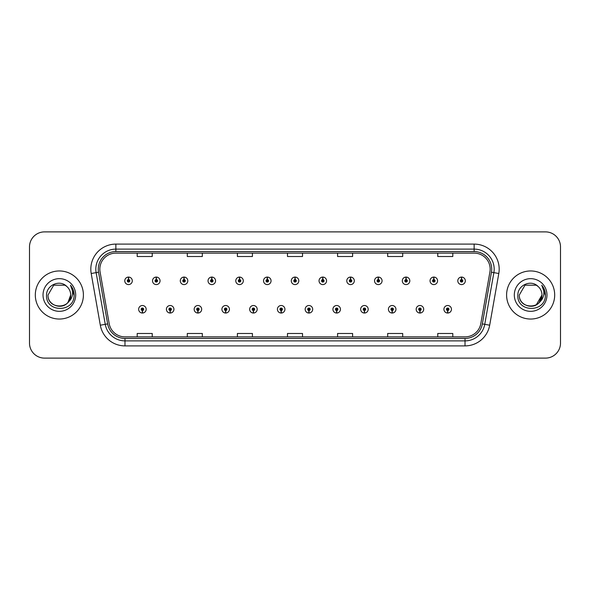 <?xml version="1.0" encoding="UTF-8"?>
<svg xmlns="http://www.w3.org/2000/svg" width="590" height="590" viewBox="0 0 590 590"><rect width="100%" height="100%" fill="white"/><g stroke="black" fill="none" stroke-linecap="round" stroke-linejoin="round"><path stroke-width="0.89" d="M170.112 310.524L170.001 313.032A3.754 3.754 0 0 0 170.326 313.032L170.222 310.524A1.254 1.254 0 0 0 171.417 309.278A1.254 1.254 0 0 0 170.163 308.024A1.254 1.254 0 0 0 168.91 309.278A1.254 1.254 0 0 0 170.112 310.524L170.141 309.78A0.502 0.502 0 0 1 169.662 309.278A0.502 0.502 0 0 1 170.163 308.776A0.502 0.502 0 0 1 170.665 309.278A0.502 0.502 0 0 1 170.185 309.78L170.222 310.524M197.864 310.524L197.753 313.032A3.754 3.754 0 0 0 198.078 313.032L197.975 310.524A1.254 1.254 0 0 0 199.169 309.278A1.254 1.254 0 0 0 197.916 308.024A1.254 1.254 0 0 0 196.662 309.278A1.254 1.254 0 0 0 197.864 310.524L197.893 309.78A0.502 0.502 0 0 1 197.414 309.278A0.502 0.502 0 0 1 197.916 308.776A0.502 0.502 0 0 1 198.417 309.278A0.502 0.502 0 0 1 197.938 309.78L197.975 310.524M225.616 310.524L225.505 313.032A3.754 3.754 0 0 0 225.83 313.032L225.727 310.524A1.254 1.254 0 0 0 226.921 309.278A1.254 1.254 0 0 0 225.668 308.024A1.254 1.254 0 0 0 224.414 309.278A1.254 1.254 0 0 0 225.616 310.524L225.645 309.78A0.502 0.502 0 0 1 225.166 309.278A0.502 0.502 0 0 1 225.668 308.776A0.502 0.502 0 0 1 226.169 309.278A0.502 0.502 0 0 1 225.69 309.78L225.727 310.524M253.368 310.524L253.257 313.032A3.754 3.754 0 0 0 253.582 313.032L253.479 310.524A1.254 1.254 0 0 0 254.674 309.278A1.254 1.254 0 0 0 253.42 308.024A1.254 1.254 0 0 0 252.166 309.278A1.254 1.254 0 0 0 253.368 310.524L253.398 309.78A0.502 0.502 0 0 1 252.918 309.278A0.502 0.502 0 0 1 253.42 308.776A0.502 0.502 0 0 1 253.921 309.278A0.502 0.502 0 0 1 253.442 309.78L253.479 310.524M281.12 310.524L281.01 313.032A3.754 3.754 0 0 0 281.342 313.032L281.231 310.524A1.254 1.254 0 0 0 282.426 309.278A1.254 1.254 0 0 0 281.172 308.024A1.254 1.254 0 0 0 279.918 309.278A1.254 1.254 0 0 0 281.12 310.524L281.15 309.78A0.502 0.502 0 0 1 280.67 309.278A0.502 0.502 0 0 1 281.172 308.776A0.502 0.502 0 0 1 281.673 309.278A0.502 0.502 0 0 1 281.194 309.78L281.231 310.524M308.872 310.524L308.762 313.032A3.754 3.754 0 0 0 309.094 313.032L308.983 310.524A1.254 1.254 0 0 0 310.178 309.278A1.254 1.254 0 0 0 308.924 308.024A1.254 1.254 0 0 0 307.67 309.278A1.254 1.254 0 0 0 308.872 310.524L308.902 309.78A0.502 0.502 0 0 1 308.423 309.278A0.502 0.502 0 0 1 308.924 308.776A0.502 0.502 0 0 1 309.425 309.278A0.502 0.502 0 0 1 308.946 309.78L308.983 310.524M336.625 310.524L336.514 313.032A3.754 3.754 0 0 0 336.846 313.032L336.735 310.524A1.254 1.254 0 0 0 337.93 309.278A1.254 1.254 0 0 0 336.676 308.024A1.254 1.254 0 0 0 335.43 309.278A1.254 1.254 0 0 0 336.625 310.524L336.654 309.78A0.502 0.502 0 0 1 336.175 309.278A0.502 0.502 0 0 1 336.676 308.776A0.502 0.502 0 0 1 337.178 309.278A0.502 0.502 0 0 1 336.698 309.78L336.735 310.524M364.377 310.524L364.266 313.032A3.754 3.754 0 0 0 364.598 313.032L364.487 310.524A1.254 1.254 0 0 0 365.682 309.278A1.254 1.254 0 0 0 364.428 308.024A1.254 1.254 0 0 0 363.182 309.278A1.254 1.254 0 0 0 364.377 310.524L364.406 309.78A0.502 0.502 0 0 1 363.927 309.278A0.502 0.502 0 0 1 364.428 308.776A0.502 0.502 0 0 1 364.93 309.278A0.502 0.502 0 0 1 364.45 309.78L364.487 310.524M392.129 310.524L392.018 313.032A3.754 3.754 0 0 0 392.35 313.032L392.239 310.524A1.254 1.254 0 0 0 393.434 309.278A1.254 1.254 0 0 0 392.18 308.024A1.254 1.254 0 0 0 390.934 309.278A1.254 1.254 0 0 0 392.129 310.524L392.158 309.78A0.502 0.502 0 0 1 391.679 309.278A0.502 0.502 0 0 1 392.18 308.776A0.502 0.502 0 0 1 392.682 309.278A0.502 0.502 0 0 1 392.202 309.78L392.239 310.524M419.881 310.524L419.77 313.032A3.754 3.754 0 0 0 420.102 313.032L419.992 310.524A1.254 1.254 0 0 0 421.186 309.278A1.254 1.254 0 0 0 419.933 308.024A1.254 1.254 0 0 0 418.686 309.278A1.254 1.254 0 0 0 419.881 310.524L419.91 309.78A0.502 0.502 0 0 1 419.431 309.278A0.502 0.502 0 0 1 419.933 308.776A0.502 0.502 0 0 1 420.434 309.278A0.502 0.502 0 0 1 419.955 309.78L419.992 310.524M447.633 310.524L447.522 313.032A3.754 3.754 0 0 0 447.854 313.032L447.744 310.524A1.254 1.254 0 0 0 448.938 309.278A1.254 1.254 0 0 0 447.685 308.024A1.254 1.254 0 0 0 446.438 309.278A1.254 1.254 0 0 0 447.633 310.524L447.663 309.78A0.502 0.502 0 0 1 447.183 309.278A0.502 0.502 0 0 1 447.685 308.776A0.502 0.502 0 0 1 448.186 309.278A0.502 0.502 0 0 1 447.707 309.78L447.744 310.524M142.36 310.524L142.249 313.032A3.754 3.754 0 0 0 142.573 313.032L142.47 310.524A1.254 1.254 0 0 0 143.665 309.278A1.254 1.254 0 0 0 142.411 308.024A1.254 1.254 0 0 0 141.157 309.278A1.254 1.254 0 0 0 142.36 310.524L142.389 309.78A0.502 0.502 0 0 1 141.91 309.278A0.502 0.502 0 0 1 142.411 308.776A0.502 0.502 0 0 1 142.913 309.278A0.502 0.502 0 0 1 142.433 309.78L142.47 310.524M156.343 279.572L156.453 277.071A3.754 3.754 0 0 0 156.121 277.071L156.232 279.572A1.254 1.254 0 0 0 155.037 280.825A1.254 1.254 0 0 0 156.291 282.079A1.254 1.254 0 0 0 157.545 280.825A1.254 1.254 0 0 0 156.343 279.572L156.313 280.324A0.502 0.502 0 0 1 156.793 280.825A0.502 0.502 0 0 1 156.291 281.327A0.502 0.502 0 0 1 155.79 280.825A0.502 0.502 0 0 1 156.269 280.324L156.232 279.572M184.095 279.572L184.205 277.071A3.754 3.754 0 0 0 183.874 277.071L183.984 279.572A1.254 1.254 0 0 0 182.789 280.825A1.254 1.254 0 0 0 184.043 282.079A1.254 1.254 0 0 0 185.297 280.825A1.254 1.254 0 0 0 184.095 279.572L184.065 280.324A0.502 0.502 0 0 1 184.545 280.825A0.502 0.502 0 0 1 184.043 281.327A0.502 0.502 0 0 1 183.542 280.825A0.502 0.502 0 0 1 184.021 280.324L183.984 279.572M211.847 279.572L211.957 277.071A3.754 3.754 0 0 0 211.633 277.071L211.736 279.572A1.254 1.254 0 0 0 210.542 280.825A1.254 1.254 0 0 0 211.795 282.079A1.254 1.254 0 0 0 213.049 280.825A1.254 1.254 0 0 0 211.847 279.572L211.817 280.324A0.502 0.502 0 0 1 212.297 280.825A0.502 0.502 0 0 1 211.795 281.327A0.502 0.502 0 0 1 211.294 280.825A0.502 0.502 0 0 1 211.773 280.324L211.736 279.572M239.599 279.572L239.71 277.071A3.754 3.754 0 0 0 239.385 277.071L239.488 279.572A1.254 1.254 0 0 0 238.294 280.825A1.254 1.254 0 0 0 239.547 282.079A1.254 1.254 0 0 0 240.801 280.825A1.254 1.254 0 0 0 239.599 279.572L239.57 280.324A0.502 0.502 0 0 1 240.049 280.825A0.502 0.502 0 0 1 239.547 281.327A0.502 0.502 0 0 1 239.046 280.825A0.502 0.502 0 0 1 239.525 280.324L239.488 279.572M267.351 279.572L267.462 277.071A3.754 3.754 0 0 0 267.137 277.071L267.241 279.572A1.254 1.254 0 0 0 266.046 280.825A1.254 1.254 0 0 0 267.3 282.079A1.254 1.254 0 0 0 268.553 280.825A1.254 1.254 0 0 0 267.351 279.572L267.322 280.324A0.502 0.502 0 0 1 267.801 280.825A0.502 0.502 0 0 1 267.3 281.327A0.502 0.502 0 0 1 266.798 280.825A0.502 0.502 0 0 1 267.277 280.324L267.241 279.572M295.103 279.572L295.214 277.071A3.754 3.754 0 0 0 294.889 277.071L294.993 279.572A1.254 1.254 0 0 0 293.798 280.825A1.254 1.254 0 0 0 295.052 282.079A1.254 1.254 0 0 0 296.305 280.825A1.254 1.254 0 0 0 295.103 279.572L295.074 280.324A0.502 0.502 0 0 1 295.553 280.825A0.502 0.502 0 0 1 295.052 281.327A0.502 0.502 0 0 1 294.55 280.825A0.502 0.502 0 0 1 295.03 280.324L294.993 279.572M322.855 279.572L322.966 277.071A3.754 3.754 0 0 0 322.642 277.071L322.745 279.572A1.254 1.254 0 0 0 321.55 280.825A1.254 1.254 0 0 0 322.804 282.079A1.254 1.254 0 0 0 324.058 280.825A1.254 1.254 0 0 0 322.855 279.572L322.826 280.324A0.502 0.502 0 0 1 323.305 280.825A0.502 0.502 0 0 1 322.804 281.327A0.502 0.502 0 0 1 322.302 280.825A0.502 0.502 0 0 1 322.782 280.324L322.745 279.572M350.608 279.572L350.718 277.071A3.754 3.754 0 0 0 350.394 277.071L350.497 279.572A1.254 1.254 0 0 0 349.302 280.825A1.254 1.254 0 0 0 350.556 282.079A1.254 1.254 0 0 0 351.81 280.825A1.254 1.254 0 0 0 350.608 279.572L350.578 280.324A0.502 0.502 0 0 1 351.057 280.825A0.502 0.502 0 0 1 350.556 281.327A0.502 0.502 0 0 1 350.054 280.825A0.502 0.502 0 0 1 350.534 280.324L350.497 279.572M378.36 279.572L378.47 277.071A3.754 3.754 0 0 0 378.146 277.071L378.249 279.572A1.254 1.254 0 0 0 377.054 280.825A1.254 1.254 0 0 0 378.308 282.079A1.254 1.254 0 0 0 379.562 280.825A1.254 1.254 0 0 0 378.36 279.572L378.33 280.324A0.502 0.502 0 0 1 378.81 280.825A0.502 0.502 0 0 1 378.308 281.327A0.502 0.502 0 0 1 377.807 280.825A0.502 0.502 0 0 1 378.286 280.324L378.249 279.572M406.112 279.572L406.222 277.071A3.754 3.754 0 0 0 405.898 277.071L406.001 279.572A1.254 1.254 0 0 0 404.806 280.825A1.254 1.254 0 0 0 406.06 282.079A1.254 1.254 0 0 0 407.314 280.825A1.254 1.254 0 0 0 406.112 279.572L406.082 280.324A0.502 0.502 0 0 1 406.562 280.825A0.502 0.502 0 0 1 406.06 281.327A0.502 0.502 0 0 1 405.559 280.825A0.502 0.502 0 0 1 406.038 280.324L406.001 279.572M433.864 279.572L433.975 277.071A3.754 3.754 0 0 0 433.65 277.071L433.753 279.572A1.254 1.254 0 0 0 432.559 280.825A1.254 1.254 0 0 0 433.812 282.079A1.254 1.254 0 0 0 435.066 280.825A1.254 1.254 0 0 0 433.864 279.572L433.834 280.324A0.502 0.502 0 0 1 434.314 280.825A0.502 0.502 0 0 1 433.812 281.327A0.502 0.502 0 0 1 433.311 280.825A0.502 0.502 0 0 1 433.79 280.324L433.753 279.572M461.616 279.572L461.727 277.071A3.754 3.754 0 0 0 461.402 277.071L461.505 279.572A1.254 1.254 0 0 0 460.311 280.825A1.254 1.254 0 0 0 461.564 282.079A1.254 1.254 0 0 0 462.818 280.825A1.254 1.254 0 0 0 461.616 279.572L461.587 280.324A0.502 0.502 0 0 1 462.066 280.825A0.502 0.502 0 0 1 461.564 281.327A0.502 0.502 0 0 1 461.063 280.825A0.502 0.502 0 0 1 461.542 280.324L461.505 279.572M128.591 279.572L128.701 277.071A3.754 3.754 0 0 0 128.369 277.071L128.48 279.572A1.254 1.254 0 0 0 127.285 280.825A1.254 1.254 0 0 0 128.539 282.079A1.254 1.254 0 0 0 129.785 280.825A1.254 1.254 0 0 0 128.591 279.572L128.561 280.324A0.502 0.502 0 0 1 129.04 280.825A0.502 0.502 0 0 1 128.539 281.327A0.502 0.502 0 0 1 128.037 280.825A0.502 0.502 0 0 1 128.517 280.324L128.48 279.572M35.312 295A24.043 24.043 0 0 0 59.354 319.043A24.043 24.043 0 0 0 83.404 295A24.043 24.043 0 0 0 59.354 270.957A24.043 24.043 0 0 0 35.312 295A24.043 24.043 0 0 0 59.354 319.043A24.043 24.043 0 0 0 83.404 295A24.043 24.043 0 0 0 59.354 270.957A24.043 24.043 0 0 0 35.312 295M506.596 295A24.043 24.043 0 0 0 530.646 319.043A24.043 24.043 0 0 0 554.689 295A24.043 24.043 0 0 0 530.646 270.957A24.043 24.043 0 0 0 506.596 295A24.043 24.043 0 0 0 530.646 319.043A24.043 24.043 0 0 0 554.689 295A24.043 24.043 0 0 0 530.646 270.957A24.043 24.043 0 0 0 506.596 295M99.835 269.151A16.033 16.033 0 0 1 115.861 253.125L474.139 253.125A16.033 16.033 0 0 1 489.921 271.938L480.806 323.63A16.033 16.033 0 0 1 465.023 336.875L124.977 336.875A16.033 16.033 0 0 1 109.194 323.63L100.079 271.938A16.033 16.033 0 0 1 99.835 269.151M98.279 269.151A17.582 17.582 0 0 0 98.545 272.204L107.66 323.903A17.582 17.582 0 0 0 124.977 338.431L465.023 338.431A17.582 17.582 0 0 0 482.34 323.903L491.455 272.204A17.582 17.582 0 0 0 474.139 251.569L115.861 251.569A17.582 17.582 0 0 0 98.279 269.151M91.199 273.502A25.046 25.046 0 0 1 115.861 244.105L474.139 244.105A25.046 25.046 0 0 1 498.801 273.502L489.685 325.201A25.046 25.046 0 0 1 465.023 345.895L124.977 345.895A25.046 25.046 0 0 1 100.315 325.201L91.199 273.502L96.126 272.632A20.038 20.038 0 0 1 115.861 249.113L474.139 249.113A20.038 20.038 0 0 1 493.874 272.632L484.751 324.33A20.038 20.038 0 0 1 465.023 340.887L124.977 340.887A20.038 20.038 0 0 1 105.249 324.33L96.126 272.632A20.038 20.038 0 0 1 95.823 269.151M560.5 246.908A15.03 15.03 0 0 0 545.47 231.885L44.53 231.885A15.03 15.03 0 0 0 29.5 246.908L29.5 343.092A15.03 15.03 0 0 0 44.53 358.115L545.47 358.115A15.03 15.03 0 0 0 560.5 343.092L560.5 246.908L560.5 343.092M482.34 323.903L484.751 324.33L493.874 272.632L498.801 273.502M287.485 253.125L287.485 256.517L302.515 256.517L302.515 253.125M237.394 253.125L237.394 256.517L252.417 256.517L252.417 253.125M187.296 253.125L187.296 256.517L202.326 256.517L202.326 253.125M137.204 253.125L137.204 256.517L152.235 256.517L152.235 253.125M337.583 253.125L337.583 256.517L352.606 256.517L352.606 253.125M387.674 253.125L387.674 256.517L402.704 256.517L402.704 253.125M437.765 253.125L437.765 256.517L452.796 256.517L452.796 253.125M302.515 336.875L302.515 333.483L287.485 333.483L287.485 336.875M252.417 336.875L252.417 333.483L237.394 333.483L237.394 336.875M202.326 336.875L202.326 333.483L187.296 333.483L187.296 336.875M152.235 336.875L152.235 333.483L137.204 333.483L137.204 336.875M352.606 336.875L352.606 333.483L337.583 333.483L337.583 336.875M402.704 336.875L402.704 333.483L387.674 333.483L387.674 336.875M452.796 336.875L452.796 333.483L437.765 333.483L437.765 336.875M29.5 246.908L29.5 343.092M545.47 231.885L44.53 231.885M44.53 358.115L545.47 358.115M132.293 280.825A3.754 3.754 0 0 0 128.701 277.071A3.754 3.754 0 0 1 132.293 280.825A3.754 3.754 0 0 1 128.539 284.579A3.754 3.754 0 0 1 124.778 280.825A3.754 3.754 0 0 1 128.369 277.071M138.657 309.278A3.754 3.754 0 0 0 142.249 313.032A3.754 3.754 0 0 1 138.657 309.278A3.754 3.754 0 0 1 142.411 305.517A3.754 3.754 0 0 1 146.173 309.278A3.754 3.754 0 0 1 142.573 313.032M160.045 280.825A3.754 3.754 0 0 0 156.453 277.071A3.754 3.754 0 0 1 160.045 280.825A3.754 3.754 0 0 1 156.291 284.579A3.754 3.754 0 0 1 152.53 280.825A3.754 3.754 0 0 1 156.121 277.071M187.797 280.825A3.754 3.754 0 0 0 184.205 277.071A3.754 3.754 0 0 1 187.797 280.825A3.754 3.754 0 0 1 184.043 284.579A3.754 3.754 0 0 1 180.282 280.825A3.754 3.754 0 0 1 183.874 277.071M215.549 280.825A3.754 3.754 0 0 0 211.957 277.071A3.754 3.754 0 0 1 215.549 280.825A3.754 3.754 0 0 1 211.795 284.579A3.754 3.754 0 0 1 208.034 280.825A3.754 3.754 0 0 1 211.633 277.071M243.301 280.825A3.754 3.754 0 0 0 239.71 277.071A3.754 3.754 0 0 1 243.301 280.825A3.754 3.754 0 0 1 239.547 284.579A3.754 3.754 0 0 1 235.786 280.825A3.754 3.754 0 0 1 239.385 277.071L239.466 279.07M166.41 309.278A3.754 3.754 0 0 0 170.001 313.032A3.754 3.754 0 0 1 166.41 309.278A3.754 3.754 0 0 1 170.163 305.517A3.754 3.754 0 0 1 173.925 309.278A3.754 3.754 0 0 1 170.326 313.032M194.162 309.278A3.754 3.754 0 0 0 197.753 313.032A3.754 3.754 0 0 1 194.162 309.278A3.754 3.754 0 0 1 197.916 305.517A3.754 3.754 0 0 1 201.677 309.278A3.754 3.754 0 0 1 198.078 313.032M221.914 309.278A3.754 3.754 0 0 0 225.505 313.032A3.754 3.754 0 0 1 221.914 309.278A3.754 3.754 0 0 1 225.668 305.517A3.754 3.754 0 0 1 229.429 309.278A3.754 3.754 0 0 1 225.83 313.032L225.749 311.026M68.034 302.279C62.024 310.399 47.443 305.2 48.033 295C47.34 309.61 71.375 309.61 70.682 295C71.375 309.61 47.34 309.61 48.033 295C47.34 309.61 71.375 309.61 70.682 295C71.375 309.61 47.34 309.61 48.033 295L53.697 285.191L65.018 285.191L66.773 286.445C59.826 279.159 46.448 285.162 46.573 295C45.297 312.479 73.639 312.936 74.097 295.848L74.126 295C74.082 291.283 72.843 288.023 70.417 285.213C72.268 288.245 72.917 291.512 72.371 295C71.84 297.972 70.394 300.399 68.034 302.279A11.328 11.328 0 0 0 70.682 295C71.375 309.61 47.34 309.61 48.033 295L53.697 285.191L65.018 285.191L66.773 286.445L65.018 285.191L53.697 285.191L48.033 295L53.697 285.191M70.682 295L68.005 302.309L70.682 295A11.328 11.328 0 0 0 66.773 286.445L65.018 285.191L53.697 285.191L48.033 295M43.026 295A16.336 16.336 0 0 0 59.354 311.336A16.336 16.336 0 0 0 75.69 295A16.336 16.336 0 0 0 59.354 278.664A16.336 16.336 0 0 0 43.026 295M70.527 285.339L74.119 295.428L70.527 285.339M539.319 302.279C533.308 310.399 518.728 305.2 519.318 295C518.625 309.61 542.66 309.61 541.967 295C542.66 309.61 518.625 309.61 519.318 295C518.625 309.61 542.66 309.61 541.967 295C542.66 309.61 518.625 309.61 519.318 295L524.982 285.191L536.303 285.191L538.065 286.445C531.111 279.159 517.732 285.162 517.858 295C516.582 312.479 544.931 312.936 545.389 295.848L545.411 295C545.367 291.283 544.135 288.023 541.701 285.213C543.552 288.245 544.201 291.512 543.655 295C543.132 297.972 541.686 300.399 539.319 302.279A11.328 11.328 0 0 0 541.967 295C542.66 309.61 518.625 309.61 519.318 295L524.982 285.191M536.303 304.809L541.967 295L539.29 302.309L541.967 295A11.328 11.328 0 0 0 538.065 286.445L536.303 285.191L524.982 285.191L519.318 295L524.982 285.191L536.303 285.191L538.065 286.445L536.303 285.191M519.318 295L524.982 285.191L536.303 285.191L538.065 286.445M514.31 295A16.336 16.336 0 0 0 530.646 311.336A16.336 16.336 0 0 0 546.974 295A16.336 16.336 0 0 0 530.646 278.664A16.336 16.336 0 0 0 514.31 295M541.812 285.339L545.403 295.428L541.812 285.339M271.053 280.825A3.754 3.754 0 0 0 267.462 277.071A3.754 3.754 0 0 1 271.053 280.825A3.754 3.754 0 0 1 267.3 284.579A3.754 3.754 0 0 1 263.538 280.825A3.754 3.754 0 0 1 267.137 277.071L267.218 279.07M298.806 280.825A3.754 3.754 0 0 0 295.214 277.071A3.754 3.754 0 0 1 298.806 280.825A3.754 3.754 0 0 1 295.052 284.579A3.754 3.754 0 0 1 291.29 280.825A3.754 3.754 0 0 1 294.889 277.071L294.971 279.07M326.558 280.825A3.754 3.754 0 0 0 322.966 277.071A3.754 3.754 0 0 1 326.558 280.825A3.754 3.754 0 0 1 322.804 284.579A3.754 3.754 0 0 1 319.043 280.825A3.754 3.754 0 0 1 322.642 277.071L322.723 279.07M249.666 309.278A3.754 3.754 0 0 0 253.257 313.032A3.754 3.754 0 0 1 249.666 309.278A3.754 3.754 0 0 1 253.42 305.517A3.754 3.754 0 0 1 257.181 309.278A3.754 3.754 0 0 1 253.582 313.032L253.501 311.026M277.418 309.278A3.754 3.754 0 0 0 281.01 313.032A3.754 3.754 0 0 1 277.418 309.278A3.754 3.754 0 0 1 281.172 305.517A3.754 3.754 0 0 1 284.933 309.278A3.754 3.754 0 0 1 281.342 313.032L281.253 311.026M305.17 309.278A3.754 3.754 0 0 0 308.762 313.032A3.754 3.754 0 0 1 305.17 309.278A3.754 3.754 0 0 1 308.924 305.517A3.754 3.754 0 0 1 312.685 309.278A3.754 3.754 0 0 1 309.094 313.032L309.005 311.026M354.31 280.825A3.754 3.754 0 0 0 350.718 277.071A3.754 3.754 0 0 1 354.31 280.825A3.754 3.754 0 0 1 350.556 284.579A3.754 3.754 0 0 1 346.795 280.825A3.754 3.754 0 0 1 350.394 277.071L350.475 279.07M382.062 280.825A3.754 3.754 0 0 0 378.47 277.071A3.754 3.754 0 0 1 382.062 280.825A3.754 3.754 0 0 1 378.308 284.579A3.754 3.754 0 0 1 374.547 280.825A3.754 3.754 0 0 1 378.146 277.071L378.227 279.07M409.814 280.825A3.754 3.754 0 0 0 406.222 277.071A3.754 3.754 0 0 1 409.814 280.825A3.754 3.754 0 0 1 406.06 284.579A3.754 3.754 0 0 1 402.299 280.825A3.754 3.754 0 0 1 405.898 277.071M437.566 280.825A3.754 3.754 0 0 0 433.975 277.071A3.754 3.754 0 0 1 437.566 280.825A3.754 3.754 0 0 1 433.812 284.579A3.754 3.754 0 0 1 430.051 280.825A3.754 3.754 0 0 1 433.65 277.071M465.318 280.825A3.754 3.754 0 0 0 461.727 277.071A3.754 3.754 0 0 1 465.318 280.825A3.754 3.754 0 0 1 461.564 284.579A3.754 3.754 0 0 1 457.803 280.825A3.754 3.754 0 0 1 461.402 277.071M332.922 309.278A3.754 3.754 0 0 0 336.514 313.032A3.754 3.754 0 0 1 332.922 309.278A3.754 3.754 0 0 1 336.676 305.517A3.754 3.754 0 0 1 340.437 309.278A3.754 3.754 0 0 1 336.846 313.032L336.757 311.026M360.674 309.278A3.754 3.754 0 0 0 364.266 313.032A3.754 3.754 0 0 1 360.674 309.278A3.754 3.754 0 0 1 364.428 305.517A3.754 3.754 0 0 1 368.19 309.278A3.754 3.754 0 0 1 364.598 313.032L364.509 311.026M388.426 309.278A3.754 3.754 0 0 0 392.018 313.032A3.754 3.754 0 0 1 388.426 309.278A3.754 3.754 0 0 1 392.18 305.517A3.754 3.754 0 0 1 395.942 309.278A3.754 3.754 0 0 1 392.35 313.032M416.179 309.278A3.754 3.754 0 0 0 419.77 313.032A3.754 3.754 0 0 1 416.179 309.278A3.754 3.754 0 0 1 419.933 305.517A3.754 3.754 0 0 1 423.694 309.278A3.754 3.754 0 0 1 420.102 313.032M443.931 309.278A3.754 3.754 0 0 0 447.522 313.032A3.754 3.754 0 0 1 443.931 309.278A3.754 3.754 0 0 1 447.685 305.517A3.754 3.754 0 0 1 451.446 309.278A3.754 3.754 0 0 1 447.854 313.032M474.139 244.105L474.139 251.569M96.126 272.632L98.545 272.204M124.977 345.895L124.977 338.431M465.023 338.431L465.023 345.895M100.315 325.201L107.66 323.903M491.455 272.204L493.874 272.632M115.861 244.105L115.861 251.569M484.751 324.33L489.685 325.201"/></g></svg>
